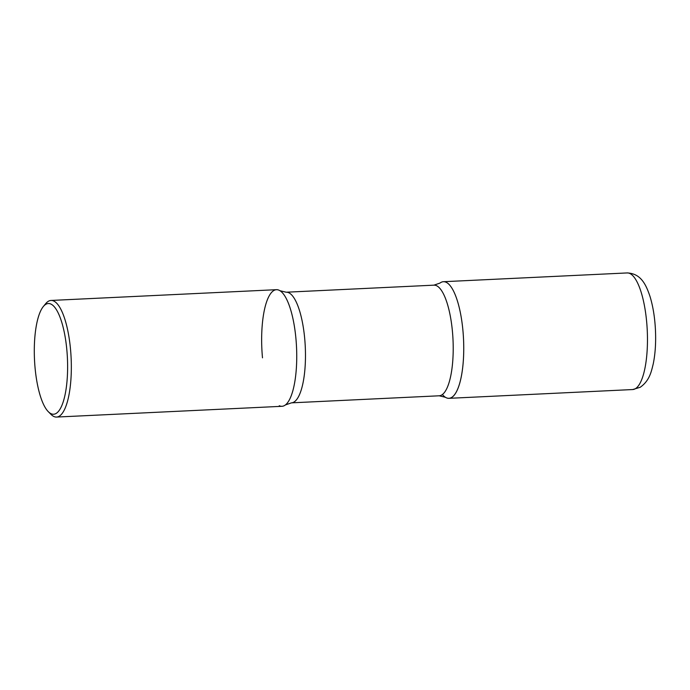 <?xml version="1.0" encoding="UTF-8"?>
<svg xmlns="http://www.w3.org/2000/svg" width="690" height="690" viewBox="0 0 690 690"><rect width="100%" height="100%" fill="white"/><g stroke="black" fill="none" stroke-linecap="round" stroke-linejoin="round"><path stroke-width="1.03" d="M442.411 394.542A58.374 17.362 -92.7 0 0 448.983 398.328A58.374 17.362 -92.7 0 0 451.631 397.492A58.374 17.362 -92.7 0 0 463.266 334.667A58.374 17.362 -92.7 0 0 443.411 281.71A58.374 17.362 -92.7 0 0 440.763 282.538M48.343 411.723L51.034 414.423A58.374 17.362 -92.7 0 0 56.571 417.062L281.977 406.298A58.374 17.362 -92.7 0 0 284.625 405.47A58.374 17.362 -92.7 0 0 296.26 342.645A58.374 17.362 -92.7 0 0 276.405 289.688L51 300.452A58.374 17.362 -92.7 0 0 48.352 301.28A58.374 17.362 -92.7 0 0 45.738 303.609L43.323 306.541A55.407 16.474 -92.7 0 0 34.5 359.68A55.407 16.474 -92.7 0 0 48.343 411.723A55.407 16.474 -92.7 0 0 56.114 413.448A55.407 16.474 -92.7 0 0 66.809 349.554A55.407 16.474 -92.7 0 0 45.799 304.333A55.407 16.474 -92.7 0 0 43.323 306.541M56.571 417.062A58.374 17.362 -92.7 0 0 59.219 416.234A58.374 17.362 -92.7 0 0 70.854 353.409A58.374 17.362 -92.7 0 0 51 300.452M462.895 330.182A58.374 17.362 87.3 0 1 445.412 397.285L439.211 395.793A55.381 16.465 87.3 0 0 452.407 331.14A55.381 16.465 87.3 0 0 433.924 285.16L439.961 283.09A58.374 17.362 87.3 0 1 462.895 330.182M262.493 357.834A58.374 17.362 87.3 0 1 279.976 290.723A58.374 17.362 87.3 0 1 295.889 338.152A58.374 17.362 87.3 0 1 285.427 404.927A58.374 17.362 87.3 0 1 279.26 405.729M627.132 272.938C641.208 273.49 646.15 285.125 649.971 296.346C652.982 306.153 654.81 317.314 655.44 329.846C656.035 342.421 655.302 353.763 653.24 363.88C651.403 371.237 649.773 380.561 640.191 387.288L632.704 389.548A58.374 17.362 -92.7 0 0 635.352 388.72A58.374 17.362 -92.7 0 0 646.987 325.896A58.374 17.362 -92.7 0 0 627.132 272.938L443.411 281.71M279.976 290.723L286.186 292.215A55.381 16.465 87.3 0 1 304.67 338.195A55.381 16.465 87.3 0 1 291.465 402.848L439.211 395.793M632.704 389.548L448.983 398.328M286.186 292.215L433.924 285.16M285.427 404.927L291.465 402.848"/></g></svg>
